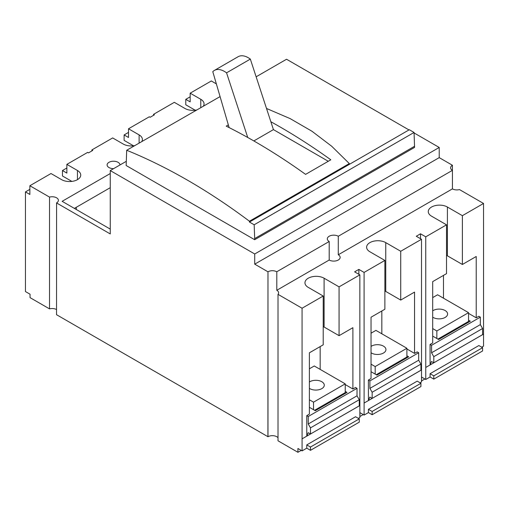<?xml version="1.0" encoding="UTF-8"?>
<svg xmlns="http://www.w3.org/2000/svg" width="509" height="509" viewBox="0 0 509 509"><rect width="100%" height="100%" fill="white"/><g stroke="black" fill="none" stroke-linecap="round" stroke-linejoin="round"><path stroke-width="0.76" d="M359.863 416.426L359.952 412.672L364.107 415.07L368.427 412.583L368.421 409.306L372.143 411.45L372.143 414.727L420.924 386.566L420.924 383.29L417.202 381.139L368.421 409.306M363.248 414.574L359.952 416.477M421.516 380.827L421.611 377.074L425.766 379.472L430.08 376.984L430.08 373.701L433.802 375.852L433.802 379.129L482.583 350.968L482.583 347.692L478.861 345.541L430.08 373.701M424.907 378.976L421.611 380.878M56.537 309.561A6.229 3.595 180 0 0 49.526 308.88L30.044 297.631L30.044 294.215L25.45 291.562L25.45 191.906L29.859 194.451L29.859 185.74L49.526 197.098A6.229 3.595 0 0 1 56.588 197.81A6.229 3.595 0 0 1 58.414 200.349A6.229 3.595 0 0 1 56.588 202.894L56.537 314.702L267.982 436.722A6.229 3.595 180 0 1 276.788 436.722A6.229 3.595 180 0 1 278.016 437.727M358.381 418.379L359.863 417.52L359.85 274.873L339.07 286.866L324.093 278.219A11.211 6.471 0 0 0 311.877 276.82A11.211 6.471 0 0 0 304.955 282.8A11.211 6.471 0 0 0 308.238 287.375L323.215 296.022L302.066 308.231L278.016 294.348L278.016 440.794L297.924 452.291L297.924 448.486L302.079 450.885L306.768 448.181L310.484 450.325L359.265 422.165L359.265 418.888L355.543 416.737L306.762 444.904L310.484 447.048L310.484 450.325M301.22 450.389L297.924 452.291M302.066 308.231L302.079 438.847L306.768 436.149L306.755 415.643L308.238 416.496L357.019 388.335L355.536 387.476L352.896 388.997L352.896 327.688L339.07 335.673L339.07 286.866M359.857 405.539L302.079 438.847M302.072 438.898L302.079 450.885M276.801 271.749L276.801 290.276L329.202 260.023L329.202 241.495L276.801 271.749C273.874 270.349 270.934 270.343 267.982 271.742L267.925 436.747M278.016 294.348A6.229 3.595 0 0 0 278.614 292.815A6.229 3.595 0 0 0 276.801 290.276M56.537 202.926L110.262 233.943L110.262 170.579L126.277 161.334M267.925 271.774L254.723 264.152L254.723 253.985L110.262 170.579M77.457 179.652L77.457 170.496A11.211 6.471 0 0 1 80.74 175.071A11.211 6.471 0 0 1 73.824 181.051A11.211 6.471 0 0 1 61.602 179.652L51.008 173.531L29.859 185.74M77.457 170.496L66.864 164.375L66.864 173.085L62.454 170.54L62.454 175.974L71.864 181.401M134.764 145.612A11.211 6.471 0 0 1 123.261 144.053L112.667 137.933L91.887 149.932L92.74 150.422L88.496 152.878L87.637 152.382L66.864 164.375M141.814 141.54A11.211 6.471 0 0 0 142.399 139.472A11.211 6.471 0 0 0 139.116 134.898L128.516 128.777L128.516 137.487L124.113 134.942L124.113 140.376L133.523 145.803M196.423 110.014A11.211 6.471 0 0 1 184.92 108.455L174.32 102.334L153.546 114.334L154.399 114.824L150.155 117.274L149.296 116.784L128.516 128.777M203.473 105.942A11.211 6.471 0 0 0 204.058 103.874A11.211 6.471 0 0 0 200.775 99.3L190.175 93.179L190.175 101.889L185.772 99.344L185.772 104.778L195.182 110.205M216.35 83.87L211.324 80.969L190.175 93.179M110.262 229.107L62.136 201.322L110.262 173.537M119.952 164.98A6.42 3.709 0 0 0 119.959 164.929A6.42 3.709 0 0 0 118.075 162.307A6.42 3.709 0 0 0 111.077 161.506A6.42 3.709 0 0 0 107.113 164.929A6.42 3.709 0 0 0 108.996 167.55A6.42 3.709 0 0 0 113.622 168.638M110.262 187.675L74.378 208.391M414.078 132.944L439.222 147.464L439.222 157.631L452.425 165.253L452.425 170.337M452.425 165.253A6.229 3.595 0 0 0 450.605 167.798A6.229 3.595 0 0 0 452.437 170.35L452.437 188.871A6.229 3.595 0 0 0 459.487 189.577L483.537 203.46L462.382 215.67L462.382 264.476L476.214 256.491L476.214 317.801L478.854 316.28L480.337 317.139L431.556 345.299L430.073 344.447L430.086 364.947L425.766 367.441L425.753 236.825L420.517 233.796L420.517 238.702M481.699 347.183L483.55 346.114L483.537 203.46M483.544 334.133L425.766 367.441M425.759 367.492L425.766 379.472M420.04 382.781L421.522 381.922L421.509 239.275L416.273 236.252L420.517 233.796M358.858 274.3L358.858 269.395L364.094 272.423L364.107 403.039L368.427 400.545L368.414 380.045L369.897 380.897L418.678 352.737L417.195 351.878L414.555 353.399L414.555 292.09L400.729 300.075L400.729 251.268L421.509 239.275M421.516 369.941L364.107 403.039M364.107 403.09L364.107 415.07M359.85 274.873L354.614 271.851L358.858 269.395M306.768 448.181L306.762 444.904M310.484 447.048L359.265 418.888M310.484 427.865L359.265 399.705L357.019 395.817L308.238 423.984L310.484 427.865L310.484 434.012L308.174 432.682L306.768 436.149M359.265 399.705L359.265 405.845L359.863 405.488M323.215 296.022L323.215 344.828L309.383 352.813L309.383 414.116L306.755 415.643M462.382 215.67L447.411 207.023A11.211 6.471 0 0 0 435.195 205.623A11.211 6.471 0 0 0 428.273 211.604A11.211 6.471 0 0 0 431.556 216.179L446.533 224.825L425.753 236.825M364.094 272.423L384.874 260.423L369.897 251.777A11.211 6.471 0 0 1 366.614 247.202A11.211 6.471 0 0 1 373.536 241.221A11.211 6.471 0 0 1 385.752 242.621L400.729 251.268M329.202 260.023A6.42 3.709 0 0 0 336.201 260.818A6.42 3.709 0 0 0 340.152 257.395A6.42 3.709 0 0 0 338.281 254.774L452.437 188.871M446.533 255.372A11.211 6.471 180 0 1 447.411 255.83L462.382 264.476M482.583 328.509L480.337 324.621L431.556 352.788L433.802 356.669L482.583 328.509L482.583 334.648L483.55 334.082M433.802 356.669L433.802 362.815L431.492 361.485L430.086 364.947M433.802 375.852L482.583 347.692M430.08 376.984L433.802 379.129M446.533 224.825L446.533 273.632L432.701 281.617L432.701 342.92L430.073 344.447M468.554 313.372L476.214 317.801M443.485 275.388L443.485 298.185M432.701 336.105L438.605 339.509L470.31 321.204L468.554 320.186L468.554 312.66L436.843 330.971L436.843 338.498M432.701 328.579L436.843 330.971M437.899 339.109L468.554 321.408L468.554 320.186M468.554 312.66L437.581 294.781L432.701 297.6M432.701 317.171A8.468 4.893 0 0 0 433.14 317.444A8.468 4.893 0 0 0 442.372 318.5A8.468 4.893 0 0 0 447.602 313.983A8.468 4.893 0 0 0 445.12 310.528A8.468 4.893 0 0 0 432.701 310.802M468.554 321.408L469.253 321.815M480.337 324.621L480.337 317.139M433.802 362.815L482.583 334.648M431.556 352.788L431.556 345.299M420.924 364.107L418.678 360.219L369.897 388.386L372.143 392.267L420.924 364.107L420.924 370.247L421.522 369.89M384.874 290.97A11.211 6.471 180 0 1 385.752 291.428L400.729 300.075M368.414 380.045L371.042 378.518L371.042 317.215L384.874 309.23L384.874 260.423M381.826 310.986L381.826 333.783M376.24 374.707L406.895 357.006L406.895 348.258L375.922 330.379L371.042 333.198M406.895 348.97L414.555 353.399M371.042 371.704L376.946 375.108L408.657 356.803L406.895 355.785M371.042 364.177L375.184 366.569L375.184 374.096M406.895 348.258L375.184 366.569M371.042 352.769A8.468 4.893 0 0 0 371.481 353.042A8.468 4.893 0 0 0 380.713 354.099A8.468 4.893 0 0 0 385.943 349.581A8.468 4.893 0 0 0 383.462 346.126A8.468 4.893 0 0 0 371.042 346.4M406.895 357.006L407.594 357.413M418.678 360.219L418.678 352.737M372.143 392.267L372.143 398.413L420.924 370.247M368.427 400.545L369.833 397.084L372.143 398.413M372.143 411.45L420.924 383.29M368.427 412.583L372.143 414.727M369.897 388.386L369.897 380.897M323.215 326.568A11.211 6.471 180 0 1 324.093 327.026L339.07 335.673M345.236 384.569L352.896 388.997M320.167 346.584L320.167 369.381M309.383 407.302L315.287 410.712L346.998 392.401L345.236 391.383L345.236 383.856L313.525 402.167L313.525 409.694M309.383 399.775L313.525 402.167M314.581 410.305L345.236 392.604L345.236 391.383M345.236 383.856L314.263 365.977L309.383 368.796M309.383 388.367A8.468 4.893 0 0 0 309.822 388.641A8.468 4.893 0 0 0 319.054 389.697A8.468 4.893 0 0 0 324.284 385.179A8.468 4.893 0 0 0 321.803 381.725A8.468 4.893 0 0 0 309.383 381.998M345.236 392.604L345.935 393.012M357.019 395.817L357.019 388.335M310.484 434.012L359.265 405.845M308.238 423.984L308.238 416.496M452.437 170.35L338.288 236.252A6.42 3.709 0 0 0 331.283 235.438A6.42 3.709 0 0 0 327.312 238.867A6.42 3.709 0 0 0 329.202 241.495M338.288 236.252L338.281 254.774M439.222 157.631L254.723 264.152M254.723 253.985L439.222 147.464M126.703 150.263A590.459 340.903 60 0 1 187.757 180.332A590.459 340.903 60 0 1 249.435 221.23L349.32 163.567L349.314 164.382L409.325 129.731L414.059 132.467L414.568 147.406L254.678 239.72L126.149 165.514L126.703 150.263L220.073 96.602M256.135 76.808L286.542 59.248L408.975 129.935M349.32 163.567L331.709 146.255L311.934 131.233L290.162 118.616L266.506 108.462M253.838 140.936L273.435 129.617L270.858 121.74A590.459 340.903 60 0 1 280.154 126.989A590.459 340.903 60 0 1 330.825 159.807L305.591 174.377A590.459 340.903 -120 0 0 254.914 141.553A590.459 340.903 -120 0 0 226.212 126.124L228.344 124.896M414.568 146.268L254.678 238.581L254.678 239.72M414.059 132.467L254.169 224.774L254.678 238.581M254.169 224.774L249.435 222.045L249.435 221.23M349.314 164.382L249.435 222.045M229.133 127.594L212.787 71.68A20.214 11.669 60 0 1 214.353 70.439A20.214 11.669 60 0 1 224.456 71.445A20.214 11.669 60 0 1 226.556 72.832L247.73 137.475M273.435 129.617L328.273 161.277M270.858 121.74L250.339 59.101L226.556 72.832M250.339 59.101A20.214 11.669 -120 0 0 248.239 57.714A20.214 11.669 -120 0 0 238.129 56.709L214.353 70.439M153.546 114.334L153.546 115.32M91.887 149.932L91.887 150.918M49.526 308.88L49.526 197.098M76.286 207.29L76.286 209.485M66.864 167.995L62.454 170.54M29.859 189.361L25.45 191.906M128.516 132.397L124.113 134.942M190.175 96.799L185.772 99.344M267.982 436.722L267.982 271.742M447.411 207.023L447.411 255.83M385.752 242.621L385.752 291.428M324.093 278.219L324.093 327.026M200.775 107.501L200.775 99.3M139.116 143.099L139.116 134.898"/></g></svg>
